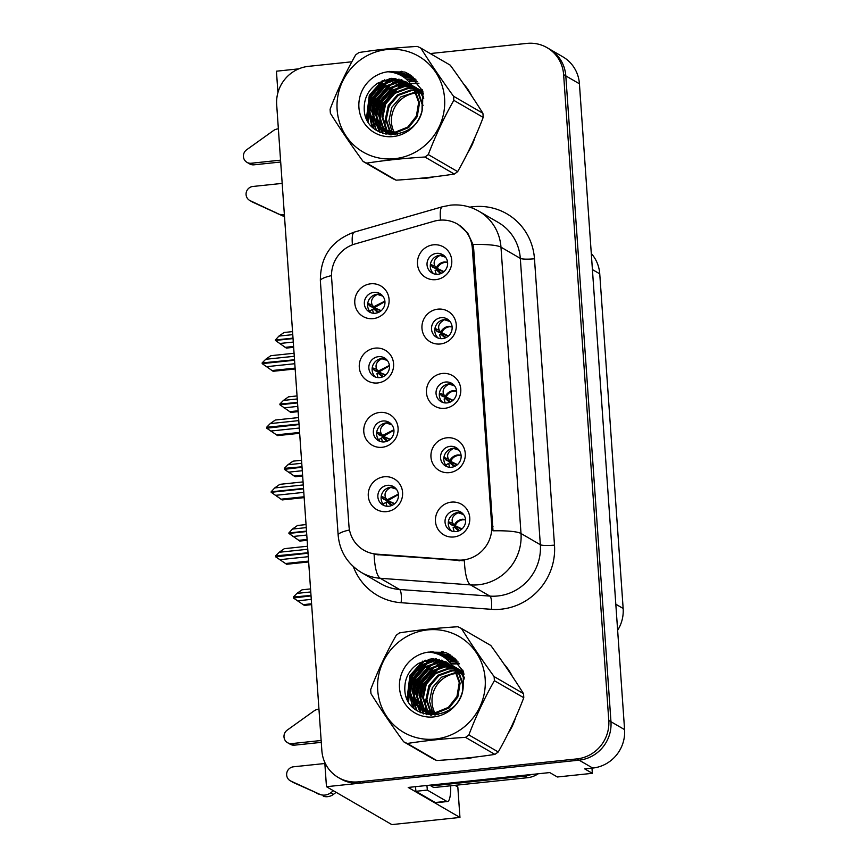 <?xml version="1.0" encoding="UTF-8"?>
<svg xmlns="http://www.w3.org/2000/svg" width="868" height="868" viewBox="0 0 868 868"><rect width="100%" height="100%" fill="white"/><g stroke="black" fill="none" stroke-linecap="round" stroke-linejoin="round"><path stroke-width="1.3" d="M445.609 382.018A10.6 10.221 -59.9 0 0 441.02 401.634A10.6 10.221 -59.9 0 0 456.373 394.593A10.6 10.221 -59.9 0 0 445.609 382.018M442.745 402.426A10.6 10.221 120.1 0 1 453.194 384.405M442.398 373.468A17.675 17.024 -59.9 0 0 426.47 392.694A17.675 17.024 -59.9 0 0 444.828 408.307A17.675 17.024 -59.9 0 0 460.767 389.092A17.675 17.024 -59.9 0 0 442.398 373.468M382.918 421.002A10.6 10.221 -59.9 0 0 378.339 440.629A10.6 10.221 -59.9 0 0 393.681 433.577A10.6 10.221 -59.9 0 0 382.918 421.002M380.065 441.411A10.6 10.221 120.1 0 1 390.513 423.389M379.717 412.452A17.675 17.024 -59.9 0 0 363.779 431.678A17.675 17.024 -59.9 0 0 382.148 447.291A17.675 17.024 -59.9 0 0 398.076 428.076A17.675 17.024 -59.9 0 0 379.717 412.452M450.101 446.347A10.6 10.221 -59.9 0 0 445.523 465.964A10.6 10.221 -59.9 0 0 460.865 458.912A10.6 10.221 -59.9 0 0 450.101 446.347M447.248 466.756A10.6 10.221 120.1 0 1 457.696 448.734M446.89 437.798A17.675 17.024 -59.9 0 0 430.962 457.013A17.675 17.024 -59.9 0 0 449.331 472.637A17.675 17.024 -59.9 0 0 465.259 453.411A17.675 17.024 -59.9 0 0 446.89 437.798M454.604 510.677A10.6 10.221 -59.9 0 0 450.015 530.294A10.6 10.221 -59.9 0 0 465.367 523.241A10.6 10.221 -59.9 0 0 454.604 510.677M451.74 531.086A10.6 10.221 120.1 0 1 462.199 513.053M451.393 502.127A17.675 17.024 -59.9 0 0 435.465 521.342A17.675 17.024 -59.9 0 0 453.834 536.966A17.675 17.024 -59.9 0 0 469.762 517.74A17.675 17.024 -59.9 0 0 451.393 502.127M441.107 317.688A10.6 10.221 -59.9 0 0 436.517 337.316A10.6 10.221 -59.9 0 0 451.87 330.263A10.6 10.221 -59.9 0 0 441.107 317.688M438.242 338.097A10.6 10.221 120.1 0 1 448.702 320.075M437.895 309.149A17.675 17.024 -59.9 0 0 421.967 328.364A17.675 17.024 -59.9 0 0 440.336 343.978A17.675 17.024 -59.9 0 0 456.264 324.762A17.675 17.024 -59.9 0 0 437.895 309.149M436.615 253.358A10.6 10.221 -59.9 0 0 432.025 272.986A10.6 10.221 -59.9 0 0 447.367 265.933A10.6 10.221 -59.9 0 0 436.615 253.358M433.75 273.778A10.6 10.221 120.1 0 1 444.199 255.745M433.403 244.819A17.675 17.024 -59.9 0 0 417.475 264.035A17.675 17.024 -59.9 0 0 435.834 279.648A17.675 17.024 -59.9 0 0 451.761 260.433A17.675 17.024 -59.9 0 0 433.403 244.819M373.924 292.342A10.6 10.221 -59.9 0 0 369.345 311.97A10.6 10.221 -59.9 0 0 384.687 304.918A10.6 10.221 -59.9 0 0 373.924 292.342M371.07 312.762A10.6 10.221 120.1 0 1 381.519 294.729M370.712 283.803A17.675 17.024 -59.9 0 0 354.784 303.019A17.675 17.024 -59.9 0 0 373.153 318.632A17.675 17.024 -59.9 0 0 389.081 299.417A17.675 17.024 -59.9 0 0 370.712 283.803M378.426 356.672A10.6 10.221 -59.9 0 0 373.837 376.3A10.6 10.221 -59.9 0 0 389.189 369.247A10.6 10.221 -59.9 0 0 378.426 356.672M375.562 377.081A10.6 10.221 120.1 0 1 386.021 359.059M375.215 348.133A17.675 17.024 -59.9 0 0 359.287 367.348A17.675 17.024 -59.9 0 0 377.656 382.962A17.675 17.024 -59.9 0 0 393.584 363.746A17.675 17.024 -59.9 0 0 375.215 348.133M387.421 485.331A10.6 10.221 -59.9 0 0 382.831 504.948A10.6 10.221 -59.9 0 0 398.184 497.906A10.6 10.221 -59.9 0 0 387.421 485.331M384.557 505.74A10.6 10.221 120.1 0 1 395.016 487.718M384.209 476.782A17.675 17.024 -59.9 0 0 368.282 496.008A17.675 17.024 -59.9 0 0 386.651 511.621A17.675 17.024 -59.9 0 0 402.578 492.395A17.675 17.024 -59.9 0 0 384.209 476.782M439.284 220.222A31.801 30.651 -59.9 0 0 433.957 221.264L354.936 243.995A31.801 30.651 -59.9 0 0 331.587 277.554L348.958 525.943A31.801 30.651 -59.9 0 0 363.866 550.214A31.801 30.651 -59.9 0 0 376.625 554.131L457.642 560.055A31.801 30.651 -59.9 0 0 491.711 525.379L472.344 248.335A31.801 30.651 -59.9 0 0 457.425 224.052A31.801 30.651 -59.9 0 0 439.284 220.222M324.762 762.321L326.466 786.701L579.108 760.162A35.338 34.058 -59.9 0 0 610.963 721.72L565.806 75.896A35.338 34.058 -59.9 0 0 549.238 48.923A35.338 34.058 -59.9 0 1 565.806 75.896L610.963 721.72A35.338 34.058 -59.9 0 1 579.108 760.162L360.762 783.099A35.338 34.058 -59.9 0 1 340.592 778.835L338.422 777.576A35.338 34.058 -59.9 0 0 358.582 781.84L576.927 758.903A35.338 34.058 -59.9 0 0 608.783 720.462L563.625 74.626A35.338 34.058 -59.9 0 0 547.057 47.664A35.338 34.058 -59.9 0 0 526.898 43.4L430.246 53.556M298.755 68.854L276.436 71.198L277.934 92.626M454.919 785.334L457.827 787.016L459.953 817.439L408.21 787.439L549.737 772.574L557.365 776.99L592.345 773.323L584.717 768.896L592.725 768.061A35.338 34.058 -59.9 0 0 624.58 729.619L579.423 83.795A35.338 34.058 -59.9 0 0 562.855 56.821L547.057 47.664M591.987 768.137L592.345 773.323M459.953 817.439L391.826 824.6L326.466 786.701M591.292 253.499A35.338 34.058 120.1 0 1 599.745 273.832L623.148 608.468A35.338 34.058 120.1 0 1 617.636 630.276M389.081 502.789L388.994 501.509M380.086 374.13L380 372.86M375.584 309.811L375.497 308.531M438.275 270.827L438.177 269.547M442.767 335.146L442.68 333.865M456.264 528.135L456.177 526.854M451.761 463.805L451.675 462.525M384.589 438.459L384.491 437.179M447.27 399.475L447.183 398.195M401.613 71.295A56.539 54.489 -59.9 0 0 397.001 73.628M389.482 78.695A56.539 54.489 -59.9 0 0 385.891 81.798M384.22 83.426A56.539 54.489 -59.9 0 0 369.084 110.594M368.607 112.71A56.539 54.489 -59.9 0 0 367.544 120.695M418.604 178.439A56.539 54.489 -59.9 0 0 426.34 178.179A56.539 54.489 -59.9 0 0 434.033 176.812M442.192 651.64A56.539 54.489 -59.9 0 0 437.58 653.973M430.061 659.029A56.539 54.489 -59.9 0 0 426.47 662.143M424.799 663.77A56.539 54.489 -59.9 0 0 409.663 690.939M409.186 693.055A56.539 54.489 -59.9 0 0 408.134 701.04M459.194 758.784A56.539 54.489 -59.9 0 0 466.93 758.524A56.539 54.489 -59.9 0 0 474.612 757.156M458.543 224.714L467.7 232.982L472.984 244.483L473.7 249.116L493.002 530.815A41.23 6.336 -4 0 1 521.006 533.505A47.122 45.407 120.1 0 1 478.518 584.761A47.122 45.407 120.1 0 1 470.532 584.891L380.249 578.283A47.122 45.407 120.1 0 1 361.359 572.468L380.694 583.687A47.122 45.407 -59.9 0 0 399.584 589.491L489.867 596.099A47.122 45.407 -59.9 0 0 497.863 595.969A47.122 45.407 -59.9 0 0 540.341 544.724L520.312 258.382A47.122 45.407 -59.9 0 0 498.221 222.425L478.886 211.217A47.122 45.407 120.1 0 1 500.977 247.174A41.23 6.336 176 0 0 472.984 244.483M469.816 207.17A58.894 56.756 120.1 0 1 534.471 258.762L554.489 545.104A58.894 56.756 120.1 0 1 501.389 609.162A58.894 56.756 120.1 0 1 491.407 609.325A11.783 2.854 -85.8 0 0 489.867 596.099L470.532 584.891A41.23 9.982 94.2 0 1 464.391 560.804L374.119 554.413A41.23 9.982 94.2 0 0 380.249 578.283L399.584 589.491A11.783 2.854 -85.8 0 1 401.124 602.717A58.894 56.756 120.1 0 1 353.341 566.609M467.646 152.887A56.539 54.489 -59.9 0 0 475.013 137.231M471.801 96.088A56.539 54.489 -59.9 0 0 463.404 83.719M508.225 733.232A56.539 54.489 -59.9 0 0 515.592 717.576M512.38 676.432A56.539 54.489 -59.9 0 0 503.982 664.063M351.855 61.791L308.552 66.337A35.338 34.058 -59.9 0 0 276.686 104.778L321.854 750.603A35.338 34.058 -59.9 0 0 338.422 777.576M396.34 489.129L390.795 487.382C385.696 490.116 383.981 493.621 385.663 497.906L381.475 496.518L382.81 498.482L386.998 499.87L398.379 494.098M385.663 497.906L387.855 500.706L382.81 498.482M391.425 505.632L387.128 501.812L385.924 502.355L386.965 506.25M387.128 501.812L391.642 505.545M383.548 499.198L394.495 503.852M387.855 500.695L394.756 503.635M392.401 505.209L387.942 501.954M308.042 553.209L275.698 556.855L286.614 564.265L308.661 561.943M308.292 556.692L279.735 559.697M308.596 561.097L285.355 563.538M307.771 549.26L279.214 552.265L275.633 555.9L308.01 552.753M307.554 546.232L284.324 548.674L279.214 552.265M275.655 556.149L276.339 556.54M310.755 591.943L296.932 593.397L293.351 597.032L310.994 595.426M293.373 597.282L294.057 597.672M311.026 595.893L293.417 597.987L304.332 605.397L311.645 604.627M310.538 588.916L302.042 589.806L296.932 593.397M297.453 600.83L311.276 599.376M311.579 603.781L303.073 604.67M461.678 529.198L450.731 524.532L448.463 521.429M449.993 523.827L454.181 525.205L452.846 523.252C451.002 519.194 452.716 515.679 457.978 512.728L463.588 514.55M454.181 531.596L453.107 527.701L454.322 527.158L458.651 530.956M465.563 519.465L462.405 519.238C458.619 519.823 455.874 521.809 454.181 525.205L461.96 528.948M458.868 530.869L454.322 527.158M455.136 527.299L459.573 530.554M391.837 424.799L386.303 423.052C381.193 425.787 379.479 429.291 381.161 433.588L376.983 432.199L378.307 434.152L382.495 435.541L393.888 429.769M381.161 433.588L383.363 436.376L390.253 439.306M386.922 441.302L382.636 437.483L381.421 438.025L382.462 441.921M393.931 430.181L383.363 436.376L378.307 434.152M382.636 437.483L387.139 441.226M379.045 434.868L390.003 439.523M387.898 440.879L383.45 437.635M303.55 488.89L271.185 492.286L282.111 499.935L304.158 497.624M303.789 492.373L275.232 495.368M304.104 496.767L280.863 499.209M303.268 484.941L274.711 487.935L271.152 491.82L303.518 488.424M303.062 481.903L279.821 484.344L274.711 487.935M271.152 491.82L271.836 492.221M387.345 360.47L381.801 358.723C376.69 361.457 374.987 364.972 376.669 369.258L372.481 367.869L373.815 369.822L378.003 371.211L389.385 365.439M376.669 369.258L378.86 372.046L385.761 374.976M382.43 376.972L378.133 373.164L376.929 373.696L377.971 377.591M389.428 365.862L378.86 372.046L373.815 369.822M378.133 373.164L382.647 376.896M374.553 370.538L385.5 375.193M383.406 376.56L378.947 373.305M299.048 424.56L266.704 428.206L277.619 435.606L299.666 433.295M299.297 428.043L270.729 431.038M299.601 432.438L276.36 434.879M298.776 420.611L270.219 423.606L266.639 427.251L299.015 424.094M298.559 417.584L275.319 420.025L270.219 423.606M266.66 427.49L267.344 427.891M382.842 296.14L377.309 294.404C372.198 297.127 370.484 300.643 372.166 304.928L367.989 303.54L369.312 305.503L373.5 306.892L384.882 301.109M372.166 304.928L374.368 307.717L381.258 310.646M377.927 312.654L373.631 308.834L372.426 309.377L373.468 313.272M384.936 301.532L374.368 307.717L369.312 305.503M373.631 308.834L378.144 312.567M370.05 306.209L380.998 310.874M378.904 312.23L374.455 308.975M294.556 360.231L262.19 363.627L273.116 371.287L295.163 368.965M294.794 363.714L266.237 366.719M295.098 368.119L271.868 370.56M294.274 356.281L265.716 359.287L262.136 362.922L294.523 359.764M294.068 353.254L270.827 355.696L265.716 359.287M262.158 363.16L262.841 363.562M306.252 527.614L292.429 529.068L288.87 532.952L306.502 531.097M288.87 532.952L289.554 533.353M306.534 531.563L288.903 533.419L299.829 541.068L307.142 540.297M306.046 524.587L297.54 525.476L292.429 529.068M292.95 536.5L306.773 535.046M307.088 539.451L298.581 540.341M457.186 464.868L446.228 460.214L443.96 457.1M445.49 459.498L449.678 460.886L448.355 458.922C446.499 454.865 448.214 451.36 453.487 448.398L459.085 450.221M449.689 467.266L448.615 463.371L449.819 462.828L454.159 466.626M461.071 455.147L457.913 454.908C454.116 455.494 451.382 457.49 449.678 460.886L457.458 464.63M454.365 466.55L449.819 462.828M450.633 462.98L455.071 466.224M301.76 463.295L287.926 464.738L284.357 468.384L301.999 466.778M284.379 468.622L285.062 469.024M302.031 467.234L284.422 469.338L295.326 476.738L302.65 475.979M301.543 460.257L293.037 461.158L287.926 464.738M288.447 472.17L302.281 470.727M302.585 475.121L294.078 476.022M452.684 400.539L441.736 395.884L439.468 392.781M440.998 395.168L445.186 396.557L443.852 394.593C442.007 390.535 443.722 387.03 448.984 384.068L454.582 385.891M445.186 402.936L444.112 399.041L445.317 398.51L449.657 402.296M456.568 390.817L453.411 390.578C449.624 391.164 446.879 393.161 445.186 396.557L452.966 400.3M449.874 402.22L445.317 398.51M446.141 398.651L450.579 401.906M297.257 398.965L283.435 400.419L279.854 404.054L297.507 402.448M279.876 404.304L280.559 404.694M297.54 402.915L279.908 404.759L290.834 412.419L298.147 411.649M297.051 395.938L288.545 396.828L283.435 400.419M283.955 407.851L297.778 406.398M298.093 410.792L289.586 411.692M436.506 330.849L435.172 328.885M448.181 336.209L437.233 331.554L436.495 330.838L440.684 332.227L439.349 330.263C437.505 326.205 439.219 322.701 444.492 319.739L450.091 321.561M439.349 330.263L434.966 328.451M440.684 338.618L439.62 334.712L440.825 334.18L445.165 337.977M452.076 326.487L448.919 326.249C445.121 326.845 442.376 328.831 440.684 332.227L448.463 335.97M445.371 337.891L440.825 334.18M441.638 334.321L446.076 337.576M292.766 334.636L278.932 336.09L275.373 339.974L293.004 338.119M275.373 339.974L276.057 340.364M293.037 338.585L275.406 340.44L286.331 348.09L293.644 347.319M292.549 331.609L284.042 332.498L278.932 336.09M279.453 343.522L293.286 342.068M293.59 346.473L285.084 347.363M443.689 271.879L432.741 267.225L430.474 264.122M431.993 266.519L436.192 267.897L434.857 265.944C433.013 261.876 434.716 258.371 439.989 255.42L445.588 257.243M436.192 274.288L435.118 270.393L436.322 269.85L440.662 273.648M447.573 262.158L444.416 261.93C440.629 262.516 437.884 264.501 436.192 267.897L443.971 271.641M440.879 273.561L436.322 269.85M437.136 269.991L441.584 273.246M280.689 162.012L253.977 164.822L251.253 163.238L280.559 160.157M249.615 200.389A7.519 7.248 120.1 0 0 250.19 200.682L282.751 215.926L252.913 202.266A7.519 7.248 -59.9 0 1 252.338 201.962L249.615 200.389A7.519 7.248 120.1 0 1 252.87 186.468L282.187 183.387M282.751 215.926A11.783 11.349 -59.9 0 0 284.487 216.295M280.028 214.353A11.783 11.349 -59.9 0 0 284.379 214.732M275.026 212.161L277.749 213.745M251.253 163.238A7.519 7.248 120.1 0 1 246.631 149.784L274.136 130.102A11.783 11.349 -59.9 0 1 278.368 128.811M246.957 162.338L249.68 163.911A7.519 7.248 -59.9 0 0 253.977 164.822M321.269 742.357L294.556 745.156L291.832 743.583L321.138 740.502M531.107 774.527A23.555 22.698 120.1 0 1 524.771 776.133L431.027 785.974A23.555 22.698 -59.9 0 0 431.016 785.041M431.027 785.974L433.75 787.558L527.494 777.706A23.555 22.698 -59.9 0 0 538.149 773.789M450.698 785.779A23.555 5.154 -96 0 1 447.497 801.522A23.555 5.154 -96 0 1 446.662 801.305L427.327 790.097L415.902 791.301A23.555 5.154 84 0 0 415.468 786.679M447.497 801.522L436.072 802.716A23.555 5.154 -96 0 1 435.237 802.509L415.902 791.301M426.904 785.475A23.555 5.154 -96 0 1 427.327 790.097M324.838 763.504L293.46 766.802A7.519 7.248 120.1 0 0 290.769 781.026L320.607 794.687A11.783 11.349 -59.9 0 0 330.741 792.777L333.431 790.748M336.155 792.321L333.464 794.361L330.741 792.777M320.607 794.687L293.493 782.6A7.519 7.248 -59.9 0 1 292.928 782.307L290.205 780.723M323.33 796.271A11.783 11.349 -59.9 0 0 333.464 794.361M315.605 792.506L318.328 794.09M291.832 743.583A7.519 7.248 120.1 0 1 287.21 730.129L314.715 710.436A11.783 11.349 -59.9 0 1 318.947 709.156M287.536 742.672L290.259 744.256A7.519 7.248 -59.9 0 0 294.556 745.156M386.043 134.345A40.763 39.277 120.1 0 1 385.598 132.175M385.338 130.515A40.763 39.277 120.1 0 1 385.066 127.9M384.991 126.522A40.763 39.277 120.1 0 1 385.425 118.894M386.748 112.992A40.763 39.277 120.1 0 1 394.18 98.833M368.075 121.607A55.953 53.914 120.1 0 1 368.922 114.088M369.291 112.222A55.953 53.914 120.1 0 1 372.969 100.948M377.851 92.127A55.953 53.914 120.1 0 1 385.761 82.71M387.269 81.31A55.953 53.914 120.1 0 1 390.567 78.565M397.696 73.899A55.953 53.914 120.1 0 1 401.559 71.957M401.797 71.849A55.953 53.914 120.1 0 1 402.611 71.491M426.633 714.679A40.763 39.277 120.1 0 1 426.177 712.509M425.917 710.859A40.763 39.277 120.1 0 1 425.645 708.245M425.57 706.856A40.763 39.277 120.1 0 1 426.004 699.228L430.55 712.552M427.327 693.337A40.763 39.277 120.1 0 1 434.759 679.167M408.654 701.952A55.953 53.914 120.1 0 1 409.501 694.422M409.87 692.566A55.953 53.914 120.1 0 1 413.548 681.293M418.43 672.461A55.953 53.914 120.1 0 1 426.34 663.043M427.848 661.644A55.953 53.914 120.1 0 1 431.146 658.91M438.275 654.233A55.953 53.914 120.1 0 1 442.137 652.291M442.387 652.183A55.953 53.914 120.1 0 1 443.19 651.825M422.814 93.332A26.93 25.953 -59.9 0 0 421.24 93.104M420.698 93.05A26.93 25.953 -59.9 0 0 419.038 92.963M418.474 92.952A26.93 25.953 -59.9 0 0 416.727 93.017M416.13 93.06A26.93 25.953 -59.9 0 0 391.468 122.388A26.93 25.953 -59.9 0 0 394.137 132.251M337.131 109.769A55.368 53.349 -59.9 0 0 394.669 158.703A55.368 53.349 -59.9 0 0 444.59 98.485A55.368 53.349 -59.9 0 0 387.041 49.552A55.368 53.349 -59.9 0 0 337.131 109.769M330.231 111.256A63.614 61.292 -59.9 0 0 330.404 113.307C340.017 128.648 350.911 144.696 363.084 161.437A63.614 61.292 -59.9 0 0 366.73 163.119L396.112 180.164C416.781 178.895 436.181 176.855 454.311 174.056A63.614 61.292 -59.9 0 0 457.675 171.625C467.461 154.385 475.968 136.309 483.194 117.386A63.614 61.292 -59.9 0 0 483.075 115.325A63.614 61.292 -59.9 0 0 482.901 113.274C473.375 98.062 462.481 82.015 450.221 65.143L420.839 48.098A63.614 61.292 -59.9 0 0 417.193 46.416C396.426 47.686 377.027 49.726 358.994 52.525A63.614 61.292 -59.9 0 0 355.63 54.944C345.779 72.337 337.272 90.424 330.111 109.194A63.614 61.292 -59.9 0 0 330.231 111.256M454.311 174.056L424.919 157.01C404.152 158.291 384.763 160.33 366.73 163.119M424.919 157.01A63.614 61.292 -59.9 0 0 428.282 154.591L457.675 171.625M483.194 117.386L453.801 100.341C444.015 117.581 435.508 135.668 428.282 154.591M453.801 100.341A63.614 61.292 -59.9 0 0 453.693 98.279A63.614 61.292 -59.9 0 0 453.508 96.229L482.901 113.274M363.084 161.437L392.466 178.482A63.614 61.292 -59.9 0 0 396.112 180.164M422.184 92.605L420.622 92.312M420.09 92.225L418.452 92.051M417.899 92.019L416.184 91.986M415.598 91.997L400.918 96.858L391.739 107.404L388.875 120.88L392.217 132.316M422.651 91.791L421.219 91.281M420.73 91.118L419.233 90.717M418.723 90.597L417.161 90.305M416.629 90.218L414.991 90.044M414.437 90.012L410.564 90.088L397.457 94.851L388.278 105.408L385.425 118.873L389.971 132.207M423.009 91.889L419.352 89.523L423.052 92.127L421.598 91.628M421.099 91.476L419.591 91.097M419.07 90.988L417.486 90.728M416.955 90.652L415.305 90.511M414.741 90.489L411.432 90.587L398.325 95.35L389.146 105.907L386.282 119.372L390.524 132.251M421.045 90.587L419.667 89.979M419.19 89.784L417.758 89.274M417.269 89.122L415.772 88.71M415.262 88.59L413.7 88.297M413.179 88.221L407.103 88.08L393.996 92.843L384.828 103.4L381.963 116.865L386.108 129.603L387.833 131.903M421.447 90.88L420.058 90.283M419.591 90.109L418.137 89.621M417.638 89.469L416.13 89.089M415.609 88.981L414.036 88.72M413.504 88.655L407.971 88.579L394.864 93.343L385.685 103.9L382.831 117.375L386.965 130.113L388.365 132.001M419.352 89.523L418.029 88.807M417.584 88.59L416.206 87.972M415.739 87.776L414.296 87.267M413.808 87.115L412.615 86.778M411.844 86.594L403.642 86.073L390.535 90.836L381.367 101.393L378.502 114.869L382.647 127.607L385.804 131.437M419.776 89.773L418.441 89.089M417.996 88.872L416.597 88.286M416.13 88.102L414.676 87.614M414.188 87.473L412.81 87.115M412.181 86.984L404.51 86.583L391.403 91.335L382.235 101.892L379.37 115.368L383.504 128.106L386.303 131.567M423.389 94.037L414.568 86.8M414.123 86.583L412.745 85.965M410.412 85.129L400.191 84.077L387.085 88.829L377.906 99.386L375.041 112.862L379.186 125.6L383.851 130.808M423.291 93.375L415.891 87.516M416.325 87.776L414.991 87.082M414.535 86.865L413.146 86.279M412.669 86.095L412.072 85.889M410.781 85.476L401.049 84.576L387.942 89.339L378.774 99.885L375.909 113.361L380.054 126.099L384.329 130.981M423.725 98.627L420.861 93.299L411.475 84.988M408.893 83.805L396.73 82.069L383.623 86.833L374.444 97.379L371.591 110.854L375.725 123.592L381.996 130.026M423.682 97.108L421.729 93.798L412.43 85.509M412.864 85.769L411.551 85.086M409.284 84.12L397.587 82.568L384.491 87.332L375.312 97.878L372.448 111.354L376.593 124.091L382.452 130.233M422.043 110.117L422.119 104.355L417.41 91.292L411.714 85.335M407.309 82.623L393.269 80.062L380.162 84.825L370.994 95.371L368.13 108.847L372.274 121.585L380.227 129.093L395.255 132.142L407.786 127.053L416.38 116.16L418.669 102.359L413.938 89.274L405.747 81.635L391.783 78.283L377.374 83.458C368.781 89.393 364.397 97.455 364.213 107.621C363.41 143.22 419.157 142.71 422.564 107.654L422.825 91.053L408.427 73.823L404.857 72.044L387.898 71.762A32.908 31.715 -59.9 0 0 358.918 107.48A32.908 31.715 -59.9 0 0 389.743 136.743A32.908 31.715 -59.9 0 0 422.564 107.654M423.041 105.603L418.267 91.791L411.551 85.097M407.71 82.905L394.137 80.561L381.03 85.324L371.851 95.881L368.998 109.346L373.131 122.084L380.661 129.343M380.227 129.093L396.112 132.652L408.644 127.553L417.248 116.659L419.526 102.858L414.817 89.784L413.005 87.473M406.05 81.82L390.676 78.554L377.971 83.035M392.51 132.815L393.432 134.214M394.408 132.793A26.93 25.953 -59.9 0 0 395.276 134.323M388.18 132.305L389.255 133.444M389.624 133.802L390.774 134.822M388.701 132.413L389.754 133.574M390.123 133.943L391.142 134.898M386.173 131.795L387.312 132.815M387.703 133.13L388.918 134.03M389.331 134.312L390.188 134.865M386.661 131.936L387.79 132.988M388.18 133.314L389.374 134.247M384.253 131.122L385.457 132.034M385.869 132.316L388.007 133.607M384.719 131.307L385.913 132.24M386.325 132.533L387.584 133.346M382.408 130.308L397.663 134.258M382.864 130.525L384.123 131.35M383.689 131.101L394.582 134.735M391.11 130.167A32.908 31.715 -59.9 0 0 391.631 132.305M391.761 132.782A32.908 31.715 -59.9 0 0 392.173 134.063M420.416 90.142L422.607 91.411M422.358 89.849A32.908 31.715 -59.9 0 0 420.177 90.001L422.358 89.871M387.898 71.762C399.703 72.706 408.383 78.532 413.938 89.274M420.839 48.098C430.365 63.31 441.259 79.357 453.508 96.229M418.886 83.48L410.564 83.708M408.926 83.99L407.244 84.359M406.311 84.608L401.352 86.388M398.434 87.852L383.58 103.509L379.891 119.437M380.043 122.475L380.835 127.205M381.052 128.052L381.464 129.473M381.594 129.885L383.07 133.563M417.606 81.755L408.709 81.505M405.464 81.983L403.783 82.352M402.85 82.601L397.891 84.38M394.973 85.845L380.119 101.502L376.43 117.43M376.582 120.468L377.374 125.198M377.591 126.044L378.003 127.466M378.079 127.683L380.01 132.37M416.249 80.16L406.56 79.389M402.014 79.975L400.332 80.355M399.389 80.594L394.441 82.373M391.511 83.838L376.658 99.495L372.969 115.422M373.131 118.46L373.913 123.202M374.13 124.037L376.614 130.482M414.817 78.673L403.989 77.339M395.927 78.597L390.98 80.366M388.061 81.831L373.197 97.487L369.518 113.415M369.67 116.453L372.567 127.27M413.32 77.306L400.745 75.321M384.6 79.823L369.746 95.48L367.24 120.12M411.768 76.048L396.264 73.368M410.152 74.898L391.631 71.447L388.853 71.827M408.947 74.138L404.857 72.044M418.734 83.263L410.347 83.426M408.307 83.773L406.376 84.229M405.302 84.522L399.584 86.767M396.09 88.742L383.146 103.259L379.511 117.093M379.511 120.858L380.282 126.435M380.51 127.412L380.987 129.072M381.171 129.636L382.701 133.444M417.443 81.549L408.459 81.234M404.846 81.766L402.915 82.221M401.851 82.514L396.123 84.76M392.629 86.735L379.685 101.252L376.05 115.086M376.05 118.851L376.82 124.428M377.059 125.404L377.526 127.064M377.613 127.336L379.609 132.175M416.065 79.965L406.267 79.129M401.385 79.769L399.454 80.214M398.39 80.507L392.661 82.753M389.168 84.728L376.224 99.245L372.589 113.079M372.589 116.844L373.359 122.421M373.598 123.397L376.159 130.178M414.633 78.5L403.631 77.089M394.929 78.5L389.211 80.746M385.717 82.731L372.763 97.238L369.139 111.071M369.139 114.836L371.981 126.685M413.135 77.143L400.278 75.071M382.267 80.713L369.312 95.23L366.459 118.482M411.573 75.896L395.558 73.129M409.946 74.767L389.689 71.382M420.622 92.301L420.427 91.303M463.404 673.676A26.93 25.953 -59.9 0 0 461.819 673.449M461.277 673.394A26.93 25.953 -59.9 0 0 459.617 673.297M459.053 673.297A26.93 25.953 -59.9 0 0 457.306 673.351M456.709 673.394A26.93 25.953 -59.9 0 0 432.058 702.722A26.93 25.953 -59.9 0 0 434.716 712.595M377.71 690.114A55.368 53.349 -59.9 0 0 435.259 739.048A55.368 53.349 -59.9 0 0 485.169 678.83A55.368 53.349 -59.9 0 0 427.62 629.897A55.368 53.349 -59.9 0 0 377.71 690.114M370.81 691.59A63.614 61.292 -59.9 0 0 370.983 693.64C380.607 708.993 391.501 725.04 403.663 741.782A63.614 61.292 -59.9 0 0 407.309 743.464L436.702 760.509C457.371 759.24 476.76 757.2 494.89 754.39A63.614 61.292 -59.9 0 0 498.254 751.97C508.04 734.729 516.547 716.642 523.773 697.72A63.614 61.292 -59.9 0 0 523.664 695.669A63.614 61.292 -59.9 0 0 523.48 693.619C513.954 678.396 503.06 662.36 490.811 645.477L461.418 628.443A63.614 61.292 -59.9 0 0 457.772 626.75C437.005 628.031 417.606 630.07 399.573 632.87A63.614 61.292 -59.9 0 0 396.22 635.289C386.358 652.682 377.851 670.758 370.701 689.539A63.614 61.292 -59.9 0 0 370.81 691.59M494.89 754.39L465.508 737.355C444.741 738.625 425.342 740.664 407.309 743.464M465.508 737.355A63.614 61.292 -59.9 0 0 468.861 734.925L498.254 751.97M523.773 697.72L494.38 680.686C484.594 697.926 476.087 716.002 468.861 734.925M494.38 680.686A63.614 61.292 -59.9 0 0 494.272 678.624A63.614 61.292 -59.9 0 0 494.098 676.573L523.48 693.619M403.663 741.782L433.045 758.816A63.614 61.292 -59.9 0 0 436.702 760.509M462.763 672.939L461.201 672.646L461.006 671.637M460.669 672.57L459.031 672.396M458.478 672.364L456.763 672.32M456.177 672.331L441.497 677.192L432.318 687.749L429.465 701.225L432.796 712.661M463.23 672.136L461.798 671.615M461.309 671.463L459.812 671.051M459.302 670.942L457.74 670.639M457.208 670.563L455.57 670.389M455.016 670.356L451.143 670.432L438.036 675.195L428.868 685.742L426.004 699.217M463.631 672.45L462.177 671.962M461.678 671.821L460.17 671.441M459.649 671.333L458.076 671.062M457.534 670.997L455.884 670.855M455.32 670.834L452.011 670.931L438.904 675.695L429.725 686.241L426.872 699.716L431.103 712.595M461.624 670.931L460.246 670.313M459.78 670.129L458.337 669.608M457.848 669.456L456.351 669.054M455.841 668.935L454.279 668.631M453.769 668.555L447.682 668.425L434.575 673.188L425.407 683.734L422.542 697.21L426.687 709.948L428.412 712.248M462.036 671.224L460.637 670.628M460.17 670.443L458.716 669.955M458.228 669.814L456.709 669.434M456.199 669.326L454.615 669.054M454.083 668.989L448.55 668.924L435.443 673.687L426.275 684.244L423.41 697.709L427.544 710.447L428.944 712.335M463.642 672.461L458.608 669.152M458.163 668.924L456.785 668.306M456.318 668.121L454.886 667.611M454.398 667.449L453.194 667.123M452.423 666.939L444.232 666.418L431.125 671.181L421.946 681.738L419.081 695.203L423.226 707.941L426.383 711.782M463.588 672.233L459.931 669.868M460.365 670.118L459.031 669.423M458.575 669.217L457.186 668.62M456.709 668.447L455.255 667.959M454.767 667.807L453.389 667.459M452.77 667.329L445.089 666.917L431.982 671.68L422.814 682.237L419.949 695.702L424.094 708.44L426.882 711.912M463.968 674.371L455.157 667.145M454.702 666.917L453.324 666.309M450.991 665.463L440.77 664.411L427.664 669.174L418.484 679.731L415.631 693.196L419.765 705.934L424.441 711.142M463.87 673.709L456.47 667.861M456.904 668.11L455.57 667.427M455.114 667.21L453.725 666.613M453.248 666.44L452.651 666.223M451.36 665.821L441.628 664.91L428.532 669.673L419.352 680.23L416.488 693.706L420.633 706.443L424.919 711.315M464.315 678.971L461.45 673.633L452.065 665.322M449.483 664.139L437.309 662.403L424.202 667.166L415.034 677.724L412.17 691.199L416.304 703.926L422.586 710.36M464.271 677.441L462.308 674.132L453.009 665.854M453.443 666.103L458.857 672.136L463.631 685.937M449.863 664.454L438.177 662.913L425.07 667.666L415.891 678.223L413.038 691.698L417.172 704.436L423.041 710.577M462.622 690.451L462.709 684.7L457.989 671.626L452.293 665.669M447.888 662.957L433.848 660.396L420.741 665.159L411.573 675.716L408.709 689.192L412.853 701.93L420.806 709.438L435.834 712.487L448.365 707.387L456.959 696.505L459.248 682.693L454.517 669.608L446.326 661.98L432.373 658.617L417.953 663.803C409.36 669.738 404.976 677.789 404.803 687.966C403.989 723.554 459.736 723.044 463.143 687.999L463.404 671.387L449.006 654.168L445.436 652.378L428.477 652.107A32.908 31.715 -59.9 0 0 399.497 687.825A32.908 31.715 -59.9 0 0 430.322 717.087A32.908 31.715 -59.9 0 0 463.143 687.999M448.289 663.239L434.716 660.906L421.609 665.669L412.43 676.215L409.577 689.691L413.711 702.429L421.24 709.677M420.806 709.438L436.702 712.986L449.233 707.887L457.827 697.004L460.116 683.192L455.396 670.129L453.584 667.807M446.64 662.154L431.255 658.899L418.55 663.38M433.089 713.149L434.011 714.559M434.987 713.127A26.93 25.953 -59.9 0 0 435.855 714.657M428.759 712.65L429.844 713.778M430.213 714.136L431.353 715.156M429.28 712.747L430.344 713.919M430.702 714.288L431.721 715.232M426.752 712.14L427.891 713.149M428.293 713.474L429.497 714.375M429.91 714.657L430.767 715.199M427.24 712.281L428.369 713.322M428.759 713.648L429.953 714.581M424.832 711.467L426.036 712.368M426.448 712.65L428.586 713.952M425.298 711.651L426.492 712.574M426.904 712.867L428.163 713.691M422.998 710.642L438.242 714.592M423.443 710.87L424.702 711.684M424.268 711.435L435.161 715.08M431.689 710.512A32.908 31.715 -59.9 0 0 432.21 712.65M432.351 713.116A32.908 31.715 -59.9 0 0 432.752 714.397M460.995 670.487L463.186 671.756M462.937 670.194A32.908 31.715 -59.9 0 0 460.767 670.346L462.948 670.215M428.477 652.107C440.282 653.04 448.962 658.877 454.517 669.608M461.418 628.443C470.944 643.655 481.838 659.702 494.098 676.573M459.476 663.825L451.143 664.053M449.505 664.324L447.823 664.704M446.89 664.953L441.931 666.732M439.013 668.186L424.159 683.843L420.47 699.782M420.622 702.809L421.414 707.55M421.631 708.386L422.043 709.807M422.184 710.219L423.66 713.908M458.185 662.1L449.298 661.839M446.054 662.327L444.373 662.696M443.429 662.946L438.481 664.725M435.552 666.179L420.698 681.836L417.009 697.774M417.172 700.812L417.953 705.543M418.17 706.378L418.582 707.8M418.658 708.028L420.589 712.704M456.828 660.494L447.139 659.723M442.593 660.32L440.911 660.689M439.967 660.939L435.02 662.718M432.101 664.183L417.237 679.839L413.559 695.767M413.711 698.805L414.503 703.536M414.709 704.382L417.193 710.827M455.396 659.018L444.579 657.673M436.517 658.931L431.559 660.711M428.64 662.175L413.776 677.832L410.097 693.76M410.249 696.798L413.146 707.604M453.91 657.651L441.335 655.665M425.19 660.168L410.325 675.825L407.819 700.465M452.347 656.392L436.843 653.702M450.742 655.242L432.21 651.792L429.432 652.172M449.526 654.472L445.436 652.378M459.313 663.597L450.926 663.77M448.886 664.118L446.955 664.562M445.892 664.866L440.163 667.101M436.669 669.087L423.725 683.593L420.09 697.427M420.09 701.192L420.861 706.78M421.099 707.745L421.566 709.406M421.653 709.688L423.28 713.778M458.022 661.893L449.049 661.568M445.425 662.11L443.494 662.555M442.43 662.859L436.702 665.105M433.208 667.08L420.264 681.586L416.629 695.42M416.629 699.196L417.399 704.773M417.638 705.738L418.105 707.398M418.192 707.68L420.188 712.519M456.655 660.309L446.846 659.474M441.975 660.103L440.043 660.548M438.969 660.852L433.251 663.098M429.758 665.072L416.803 679.59L413.179 693.423M413.179 697.188L413.949 702.765M414.177 703.742L416.738 710.523M455.212 658.834L444.21 657.423M435.508 658.845L429.79 661.09M426.296 663.065L413.352 677.582L409.718 691.416M409.718 695.181L412.571 707.029M453.714 657.488L440.857 655.416M422.857 661.047L409.891 675.575L407.049 698.827M452.152 656.241L436.137 653.474M450.535 655.112L430.278 651.716M579.423 83.795L563.625 74.626M624.58 729.619L608.783 720.462M592.725 768.061L576.927 758.903M623.148 608.468L615.813 604.226M599.745 273.832L592.41 269.579M376.625 554.131L378.101 554.999M457.642 560.055L459.129 560.923M491.711 525.379L493.067 526.171M472.344 248.335L473.7 249.116M554.489 545.104A11.783 1.812 -4 0 1 540.341 544.724L521.006 533.505L500.977 247.174L520.312 258.382A11.783 1.812 -4 0 0 534.471 258.762M478.886 211.217C470.076 206.193 460.626 204.175 450.535 205.163L442.463 206.736A41.23 7.779 73.9 0 0 440.543 220.114M349.5 529.957A41.23 6.336 176 0 0 338.151 535.187C339.703 551.44 347.439 563.864 361.359 572.468M338.151 535.187L320.357 280.787A41.23 6.336 -4 0 1 331.511 275.612M320.357 280.787C320.281 256.57 331.63 240.338 354.404 232.071A41.23 7.779 73.9 0 0 352.43 244.83M491.407 609.325L401.124 602.717M358.582 781.84L360.762 783.099M385.902 502.377L383.059 504.102L385.924 502.355M398.423 494.51L387.855 500.706M452.846 523.252L448.658 521.863M450.731 524.532L455.049 526.041C456.525 522.438 459.15 520.333 462.926 519.737L465.606 519.878M381.399 438.047L378.556 439.772L381.421 438.025M372.405 309.388L369.562 311.113L372.426 309.366M448.355 458.922L444.166 457.534M448.572 463.404L445.74 465.118M446.228 460.214L450.546 461.711C452.022 458.109 454.648 456.004 458.434 455.407L461.114 455.548M443.852 394.593L439.664 393.215M441.736 395.884L446.043 397.381C447.53 393.779 450.156 391.674 453.931 391.077L456.611 391.229M437.233 331.554L441.552 333.062C443.027 329.449 445.653 327.355 449.429 326.748L452.119 326.9M434.857 265.944L430.669 264.556M432.741 267.225L437.049 268.733C438.524 265.131 441.161 263.026 444.937 262.418L447.617 262.57M250.19 200.682L252.913 202.266M524.771 776.133L527.494 777.706M446.662 801.305L435.237 802.509M290.769 781.026L293.493 782.6M380.141 132.424A45.136 43.498 120.1 0 1 379.631 128.735M379.62 128.67A45.136 43.498 120.1 0 1 379.566 128.084M379.544 127.726A45.136 43.498 120.1 0 1 379.446 125.979M379.424 125.111A45.136 43.498 120.1 0 1 379.544 120.988M379.761 118.797A45.136 43.498 120.1 0 1 396.209 88.688M398.152 87.158A45.136 43.498 120.1 0 1 402.155 84.489M403.077 83.957A45.136 43.498 120.1 0 1 405.02 82.927M405.464 82.71A45.136 43.498 120.1 0 1 406.322 82.308M408.969 81.191A45.136 43.498 120.1 0 1 415.392 79.248M373.316 127.965A50.648 48.814 120.1 0 1 373.186 122.865M373.197 122.193A50.648 48.814 120.1 0 1 373.403 119.176M373.565 117.701A50.648 48.814 120.1 0 1 375.041 110.279M376.853 104.887A50.648 48.814 120.1 0 1 382.983 93.69M386.661 89.133A50.648 48.814 120.1 0 1 392.596 83.502M393.92 82.471A50.648 48.814 120.1 0 1 396.795 80.453M397.49 80.008A50.648 48.814 120.1 0 1 398.987 79.097M403.294 76.851A50.648 48.814 120.1 0 1 406.246 75.592M406.604 75.462A50.648 48.814 120.1 0 1 409.49 74.464M420.72 712.769A45.136 43.498 120.1 0 1 420.21 709.08M420.199 709.015A45.136 43.498 120.1 0 1 420.155 708.418M420.123 708.06A45.136 43.498 120.1 0 1 420.025 706.324M420.004 705.445A45.136 43.498 120.1 0 1 420.134 701.333M420.351 699.141A45.136 43.498 120.1 0 1 436.799 669.033M438.731 667.503A45.136 43.498 120.1 0 1 442.734 664.834M443.656 664.302A45.136 43.498 120.1 0 1 445.609 663.271M446.043 663.054A45.136 43.498 120.1 0 1 446.901 662.642M449.548 661.524A45.136 43.498 120.1 0 1 455.971 659.593M413.895 708.299A50.648 48.814 120.1 0 1 413.765 703.21M413.786 702.527A50.648 48.814 120.1 0 1 413.982 699.51M414.144 698.035A50.648 48.814 120.1 0 1 415.631 690.624M417.443 685.232A50.648 48.814 120.1 0 1 423.573 674.024M427.24 669.467A50.648 48.814 120.1 0 1 433.186 663.846M434.499 662.816A50.648 48.814 120.1 0 1 437.374 660.787M438.069 660.353A50.648 48.814 120.1 0 1 439.566 659.441M443.874 657.195A50.648 48.814 120.1 0 1 446.825 655.937M447.183 655.796A50.648 48.814 120.1 0 1 450.069 654.808M442.463 206.736L354.404 232.071M448.615 463.371L445.74 465.107"/></g></svg>
